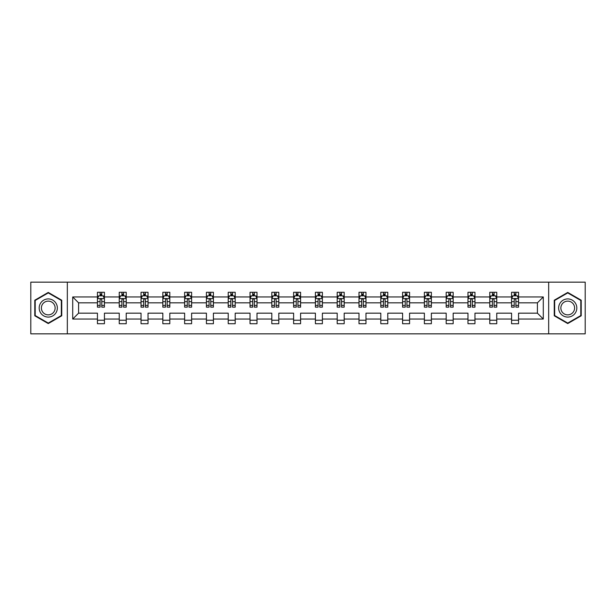 <?xml version="1.0" encoding="UTF-8"?>
<svg xmlns="http://www.w3.org/2000/svg" width="616" height="616" viewBox="0 0 616 616"><rect width="100%" height="100%" fill="white"/><g stroke="black" fill="none" stroke-linecap="round" stroke-linejoin="round"><path stroke-width="0.92" d="M548.663 282.151L30.8 282.151L30.8 333.849L585.2 333.849L585.2 282.151L548.663 282.151L548.663 333.849M518.557 319.034L518.557 313.167L537.414 313.167L543.281 319.034L518.557 319.034L518.557 323.716L511.573 323.716L511.573 319.034L496.758 319.034L496.758 323.716L489.774 323.716L489.774 319.034L474.959 319.034L474.959 323.716L467.975 323.716L467.975 319.034L453.168 319.034L453.168 323.716L446.184 323.716L446.184 319.034L431.369 319.034L431.369 323.716L424.385 323.716L424.385 319.034L409.578 319.034L409.578 323.716L402.587 323.716L402.587 319.034L387.78 319.034L387.78 323.716L380.796 323.716L380.796 319.034L365.981 319.034L365.981 323.716L358.997 323.716L358.997 319.034L344.19 319.034L344.19 323.716L337.198 323.716L337.198 319.034L322.391 319.034L322.391 323.716L315.407 323.716L315.407 319.034L300.593 319.034L300.593 323.716L293.609 323.716L293.609 319.034L278.802 319.034L278.802 323.716L271.81 323.716L271.81 319.034L257.003 319.034L257.003 323.716L250.019 323.716L250.019 319.034L235.204 319.034L235.204 323.716L228.22 323.716L228.22 319.034L213.413 319.034L213.413 323.716L206.422 323.716L206.422 319.034L191.614 319.034L191.614 323.716L184.631 323.716L184.631 319.034L169.816 319.034L169.816 323.716L162.832 323.716L162.832 319.034L148.025 319.034L148.025 323.716L141.041 323.716L141.041 319.034L126.226 319.034L126.226 323.716L119.242 323.716L119.242 319.034L104.435 319.034L104.435 323.716L97.444 323.716L97.444 319.034L72.719 319.034L72.719 296.966L97.444 296.966L97.444 292.284L104.435 292.284L104.435 296.966L119.242 296.966L119.242 292.284L126.226 292.284L126.226 296.966L141.041 296.966L141.041 292.284L148.025 292.284L148.025 296.966L162.832 296.966L162.832 292.284L169.816 292.284L169.816 296.966L184.631 296.966L184.631 292.284L191.614 292.284L191.614 296.966L206.422 296.966L206.422 292.284L213.413 292.284L213.413 296.966L228.22 296.966L228.22 292.284L235.204 292.284L235.204 296.966L250.019 296.966L250.019 292.284L257.003 292.284L257.003 296.966L271.81 296.966L271.81 292.284L278.802 292.284L278.802 296.966L293.609 296.966L293.609 292.284L300.593 292.284L300.593 296.966L315.407 296.966L315.407 292.284L322.391 292.284L322.391 296.966L337.198 296.966L337.198 292.284L344.19 292.284L344.19 296.966L358.997 296.966L358.997 292.284L365.981 292.284L365.981 296.966L380.796 296.966L380.796 292.284L387.78 292.284L387.78 296.966L402.587 296.966L402.587 292.284L409.578 292.284L409.578 296.966L424.385 296.966L424.385 292.284L431.369 292.284L431.369 296.966L446.184 296.966L446.184 292.284L453.168 292.284L453.168 296.966L467.975 296.966L467.975 292.284L474.959 292.284L474.959 296.966L489.774 296.966L489.774 292.284L496.758 292.284L496.758 296.966L511.573 296.966L511.573 292.284L518.557 292.284L518.557 296.966L543.281 296.966L543.281 319.034M67.337 333.849L67.337 282.151M511.573 296.966L511.573 302.833L496.758 302.833L496.758 296.966M496.758 319.034L496.758 313.167L511.573 313.167L511.573 319.034M489.774 296.966L489.774 302.833L474.959 302.833L474.959 296.966M474.959 319.034L474.959 313.167L489.774 313.167L489.774 319.034M467.975 296.966L467.975 302.833L453.168 302.833L453.168 296.966M453.168 319.034L453.168 313.167L467.975 313.167L467.975 319.034M446.184 296.966L446.184 302.833L431.369 302.833L431.369 296.966M431.369 319.034L431.369 313.167L446.184 313.167L446.184 319.034M424.385 296.966L424.385 302.833L409.578 302.833L409.578 296.966M409.578 319.034L409.578 313.167L424.385 313.167L424.385 319.034M402.587 296.966L402.587 302.833L387.78 302.833L387.78 296.966M387.78 319.034L387.78 313.167L402.587 313.167L402.587 319.034M380.796 296.966L380.796 302.833L365.981 302.833L365.981 296.966M365.981 319.034L365.981 313.167L380.796 313.167L380.796 319.034M358.997 296.966L358.997 302.833L344.19 302.833L344.19 296.966M344.19 319.034L344.19 313.167L358.997 313.167L358.997 319.034M337.198 296.966L337.198 302.833L322.391 302.833L322.391 296.966M322.391 319.034L322.391 313.167L337.198 313.167L337.198 319.034M315.407 296.966L315.407 302.833L300.593 302.833L300.593 296.966M300.593 319.034L300.593 313.167L315.407 313.167L315.407 319.034M293.609 296.966L293.609 302.833L278.802 302.833L278.802 296.966M278.802 319.034L278.802 313.167L293.609 313.167L293.609 319.034M271.81 296.966L271.81 302.833L257.003 302.833L257.003 296.966M257.003 319.034L257.003 313.167L271.81 313.167L271.81 319.034M250.019 296.966L250.019 302.833L235.204 302.833L235.204 296.966M235.204 319.034L235.204 313.167L250.019 313.167L250.019 319.034M228.22 296.966L228.22 302.833L213.413 302.833L213.413 296.966M213.413 319.034L213.413 313.167L228.22 313.167L228.22 319.034M206.422 296.966L206.422 302.833L191.614 302.833L191.614 296.966M191.614 319.034L191.614 313.167L206.422 313.167L206.422 319.034M184.631 296.966L184.631 302.833L169.816 302.833L169.816 296.966M169.816 319.034L169.816 313.167L184.631 313.167L184.631 319.034M162.832 296.966L162.832 302.833L148.025 302.833L148.025 296.966M148.025 319.034L148.025 313.167L162.832 313.167L162.832 319.034M141.041 296.966L141.041 302.833L126.226 302.833L126.226 296.966M126.226 319.034L126.226 313.167L141.041 313.167L141.041 319.034M119.242 296.966L119.242 302.833L104.435 302.833L104.435 296.966M104.435 319.034L104.435 313.167L119.242 313.167L119.242 319.034M97.444 296.966L97.444 302.833L78.586 302.833L78.586 313.167L97.444 313.167L97.444 319.034M72.719 296.966L78.586 302.833M537.414 313.167L537.414 302.833L518.557 302.833L518.557 296.966M514.221 295.772L515.9 295.772M492.43 295.772L494.101 295.772M470.632 295.772L472.31 295.772M448.833 295.772L450.512 295.772M427.042 295.772L428.713 295.772M405.243 295.772L406.922 295.772M383.445 295.772L385.123 295.772M361.654 295.772L363.325 295.772M339.855 295.772L341.534 295.772M318.056 295.772L319.735 295.772M296.265 295.772L297.944 295.772M274.466 295.772L276.145 295.772M252.675 295.772L254.346 295.772M230.877 295.772L232.555 295.772M209.078 295.772L210.757 295.772M187.287 295.772L188.958 295.772M165.488 295.772L167.167 295.772M143.69 295.772L145.368 295.772M121.899 295.772L123.57 295.772M100.1 295.772L101.779 295.772M97.444 320.228L104.435 320.228M119.242 320.228L126.226 320.228M141.041 320.228L148.025 320.228M162.832 320.228L169.816 320.228M184.631 320.228L191.614 320.228M206.422 320.228L213.413 320.228M228.22 320.228L235.204 320.228M250.019 320.228L257.003 320.228M271.81 320.228L278.802 320.228M293.609 320.228L300.593 320.228M315.407 320.228L322.391 320.228M337.198 320.228L344.19 320.228M358.997 320.228L365.981 320.228M380.796 320.228L387.78 320.228M402.587 320.228L409.578 320.228M424.385 320.228L431.369 320.228M446.184 320.228L453.168 320.228M467.975 320.228L474.959 320.228M489.774 320.228L496.758 320.228M511.573 320.228L518.557 320.228M78.586 313.167L72.719 319.034M543.281 296.966L537.414 302.833M61.746 300.215L48.264 292.431L34.781 300.215L34.781 315.785L48.264 323.569L61.746 315.785L61.746 300.215M554.254 300.215L554.254 315.785L567.736 323.569L581.219 315.785L581.219 300.215L567.736 292.431L554.254 300.215M101.779 294.101L100.1 294.101M98.76 296.011L97.444 296.011L97.444 292.284L100.1 292.284L100.1 295.842M97.444 305.413L97.444 307.161L100.1 307.161L100.1 305.413L97.444 305.413L97.444 302.833M104.427 302.833L104.427 307.161L101.779 307.161L101.779 299.684C101.216 298.614 100.662 298.614 100.1 299.684L100.1 305.413M103.118 296.011L104.427 296.011L104.427 292.284L101.779 292.284L101.779 295.842M104.427 298.637L103.034 295.842L98.845 295.842L97.444 298.637M123.57 294.101L121.899 294.101M120.551 296.011L119.242 296.011L119.242 292.284L121.899 292.284L121.899 295.842M119.242 305.413L119.242 307.161L121.899 307.161L121.899 305.413L119.242 305.413L119.242 302.833M126.226 302.833L126.226 307.161L123.57 307.161L123.57 299.684C123.015 298.614 122.453 298.614 121.899 299.684L121.899 305.413M124.917 296.011L126.226 296.011L126.226 292.284L123.57 292.284L123.57 295.842M126.226 298.637L124.832 295.842L120.636 295.842L119.242 298.637M145.368 294.101L143.69 294.101M142.35 296.011L141.041 296.011L141.041 292.284L143.69 292.284L143.69 295.842M141.041 305.413L141.041 307.161L143.69 307.161L143.69 305.413L141.041 305.413L141.041 302.833M148.025 302.833L148.025 307.161L145.368 307.161L145.368 299.684C144.814 298.614 144.252 298.614 143.69 299.684L143.69 305.413M146.708 296.011L148.025 296.011L148.025 292.284L145.368 292.284L145.368 295.842M148.025 298.637L146.623 295.842L142.435 295.842L141.041 298.637M40.402 303.457A9.078 9.078 0 0 0 43.721 315.862A9.078 9.078 0 0 0 56.133 312.543A9.078 9.078 0 0 0 52.807 300.138A9.078 9.078 0 0 0 40.402 303.457M42.312 304.566A6.876 6.876 0 0 0 44.829 313.952A6.876 6.876 0 0 0 54.216 311.434A6.876 6.876 0 0 0 51.706 302.048A6.876 6.876 0 0 0 42.312 304.566M61.331 300.454L61.331 315.546L48.264 323.084L35.204 315.546L35.204 300.454L48.264 292.916L61.331 300.454M559.867 303.457A9.078 9.078 0 0 0 563.193 315.862A9.078 9.078 0 0 0 575.598 312.543A9.078 9.078 0 0 0 572.279 300.138A9.078 9.078 0 0 0 559.867 303.457M561.784 304.566A6.876 6.876 0 0 0 564.295 313.952A6.876 6.876 0 0 0 573.688 311.434A6.876 6.876 0 0 0 571.171 302.048A6.876 6.876 0 0 0 561.784 304.566M580.796 300.454L580.796 315.546L567.736 323.084L554.67 315.546L554.67 300.454L567.736 292.916L580.796 300.454M167.167 294.101L165.488 294.101M164.149 296.011L162.832 296.011L162.832 292.284L165.488 292.284L165.488 295.842M162.832 305.413L162.832 307.161L165.488 307.161L165.488 305.413L162.832 305.413L162.832 302.833M169.816 302.833L169.816 307.161L167.167 307.161L167.167 299.684C166.605 298.614 166.05 298.614 165.488 299.684L165.488 305.413M168.507 296.011L169.816 296.011L169.816 292.284L167.167 292.284L167.167 295.842M169.816 298.637L168.422 295.842L164.233 295.842L162.832 298.637M188.958 294.101L187.287 294.101M185.94 296.011L184.631 296.011L184.631 292.284L187.287 292.284L187.287 295.842M184.631 305.413L184.631 307.161L187.287 307.161L187.287 305.413L184.631 305.413L184.631 302.833M191.614 302.833L191.614 307.161L188.958 307.161L188.958 299.684C188.404 298.614 187.841 298.614 187.287 299.684L187.287 305.413M190.305 296.011L191.614 296.011L191.614 292.284L188.958 292.284L188.958 295.842M191.614 298.637L190.221 295.842L186.024 295.842L184.631 298.637M210.757 294.101L209.078 294.101M207.738 296.011L206.422 296.011L206.422 292.284L209.078 292.284L209.078 295.842M206.422 305.413L206.422 307.161L209.078 307.161L209.078 305.413L206.422 305.413L206.422 302.833M213.413 302.833L213.413 307.161L210.757 307.161L210.757 299.684C210.195 298.614 209.64 298.614 209.078 299.684L209.078 305.413M212.096 296.011L213.413 296.011L213.413 292.284L210.757 292.284L210.757 295.842M213.413 298.637L212.012 295.842L207.823 295.842L206.422 298.637M232.555 294.101L230.877 294.101M229.537 296.011L228.22 296.011L228.22 292.284L230.877 292.284L230.877 295.842M228.22 305.413L228.22 307.161L230.877 307.161L230.877 305.413L228.22 305.413L228.22 302.833M235.204 302.833L235.204 307.161L232.555 307.161L232.555 299.684C231.993 298.614 231.439 298.614 230.877 299.684L230.877 305.413M233.895 296.011L235.204 296.011L235.204 292.284L232.555 292.284L232.555 295.842M235.204 298.637L233.81 295.842L229.622 295.842L228.22 298.637M254.346 294.101L252.675 294.101M251.328 296.011L250.019 296.011L250.019 292.284L252.675 292.284L252.675 295.842M250.019 305.413L250.019 307.161L252.675 307.161L252.675 305.413L250.019 305.413L250.019 302.833M257.003 302.833L257.003 307.161L254.346 307.161L254.346 299.684C253.792 298.614 253.23 298.614 252.675 299.684L252.675 305.413M255.686 296.011L257.003 296.011L257.003 292.284L254.346 292.284L254.346 295.842M257.003 298.637L255.609 295.842L251.413 295.842L250.019 298.637M276.145 294.101L274.466 294.101M273.127 296.011L271.81 296.011L271.81 292.284L274.466 292.284L274.466 295.842M271.81 305.413L271.81 307.161L274.466 307.161L274.466 305.413L271.81 305.413L271.81 302.833M278.802 302.833L278.802 307.161L276.145 307.161L276.145 299.684C275.583 298.614 275.029 298.614 274.466 299.684L274.466 305.413M277.485 296.011L278.802 296.011L278.802 292.284L276.145 292.284L276.145 295.842M278.802 298.637L277.4 295.842L273.211 295.842L271.81 298.637M297.944 294.101L296.265 294.101M294.925 296.011L293.609 296.011L293.609 292.284L296.265 292.284L296.265 295.842M293.609 305.413L293.609 307.161L296.265 307.161L296.265 305.413L293.609 305.413L293.609 302.833M300.593 302.833L300.593 307.161L297.944 307.161L297.944 299.684C297.382 298.614 296.82 298.614 296.265 299.684L296.265 305.413M299.284 296.011L300.593 296.011L300.593 292.284L297.944 292.284L297.944 295.842M300.593 298.637L299.199 295.842L295.002 295.842L293.609 298.637M319.735 294.101L318.056 294.101M316.716 296.011L315.407 296.011L315.407 292.284L318.056 292.284L318.056 295.842M315.407 305.413L315.407 307.161L318.056 307.161L318.056 305.413L315.407 305.413L315.407 302.833M322.391 302.833L322.391 307.161L319.735 307.161L319.735 299.684C319.18 298.614 318.618 298.614 318.056 299.684L318.056 305.413M321.075 296.011L322.391 296.011L322.391 292.284L319.735 292.284L319.735 295.842M322.391 298.637L320.99 295.842L316.801 295.842L315.407 298.637M341.534 294.101L339.855 294.101M338.515 296.011L337.198 296.011L337.198 292.284L339.855 292.284L339.855 295.842M337.198 305.413L337.198 307.161L339.855 307.161L339.855 305.413L337.198 305.413L337.198 302.833M344.19 302.833L344.19 307.161L341.534 307.161L341.534 299.684C340.971 298.614 340.417 298.614 339.855 299.684L339.855 305.413M342.873 296.011L344.19 296.011L344.19 292.284L341.534 292.284L341.534 295.842M344.19 298.637L342.789 295.842L338.6 295.842L337.198 298.637M363.325 294.101L361.654 294.101M360.314 296.011L358.997 296.011L358.997 292.284L361.654 292.284L361.654 295.842M358.997 305.413L358.997 307.161L361.654 307.161L361.654 305.413L358.997 305.413L358.997 302.833M365.981 302.833L365.981 307.161L363.325 307.161L363.325 299.684C362.77 298.614 362.208 298.614 361.654 299.684L361.654 305.413M364.672 296.011L365.981 296.011L365.981 292.284L363.325 292.284L363.325 295.842M365.981 298.637L364.587 295.842L360.391 295.842L358.997 298.637M385.123 294.101L383.445 294.101M382.105 296.011L380.796 296.011L380.796 292.284L383.445 292.284L383.445 295.842M380.796 305.413L380.796 307.161L383.445 307.161L383.445 305.413L380.796 305.413L380.796 302.833M387.78 302.833L387.78 307.161L385.123 307.161L385.123 299.684C384.569 298.614 384.007 298.614 383.445 299.684L383.445 305.413M386.463 296.011L387.78 296.011L387.78 292.284L385.123 292.284L385.123 295.842M387.78 298.637L386.378 295.842L382.19 295.842L380.796 298.637M406.922 294.101L405.243 294.101M403.903 296.011L402.587 296.011L402.587 292.284L405.243 292.284L405.243 295.842M402.587 305.413L402.587 307.161L405.243 307.161L405.243 305.413L402.587 305.413L402.587 302.833M409.578 302.833L409.578 307.161L406.922 307.161L406.922 299.684C406.36 298.614 405.805 298.614 405.243 299.684L405.243 305.413M408.262 296.011L409.578 296.011L409.578 292.284L406.922 292.284L406.922 295.842M409.578 298.637L408.177 295.842L403.988 295.842L402.587 298.637M428.713 294.101L427.042 294.101M425.695 296.011L424.385 296.011L424.385 292.284L427.042 292.284L427.042 295.842M424.385 305.413L424.385 307.161L427.042 307.161L427.042 305.413L424.385 305.413L424.385 302.833M431.369 302.833L431.369 307.161L428.713 307.161L428.713 299.684C428.158 298.614 427.596 298.614 427.042 299.684L427.042 305.413M430.06 296.011L431.369 296.011L431.369 292.284L428.713 292.284L428.713 295.842M431.369 298.637L429.976 295.842L425.779 295.842L424.385 298.637M450.512 294.101L448.833 294.101M447.493 296.011L446.184 296.011L446.184 292.284L448.833 292.284L448.833 295.842M446.184 305.413L446.184 307.161L448.833 307.161L448.833 305.413L446.184 305.413L446.184 302.833M453.168 302.833L453.168 307.161L450.512 307.161L450.512 299.684C449.957 298.614 449.395 298.614 448.833 299.684L448.833 305.413M451.851 296.011L453.168 296.011L453.168 292.284L450.512 292.284L450.512 295.842M453.168 298.637L451.767 295.842L447.578 295.842L446.184 298.637M472.31 294.101L470.632 294.101M469.292 296.011L467.975 296.011L467.975 292.284L470.632 292.284L470.632 295.842M467.975 305.413L467.975 307.161L470.632 307.161L470.632 305.413L467.975 305.413L467.975 302.833M474.959 302.833L474.959 307.161L472.31 307.161L472.31 299.684C471.748 298.614 471.194 298.614 470.632 299.684L470.632 305.413M473.65 296.011L474.959 296.011L474.959 292.284L472.31 292.284L472.31 295.842M474.959 298.637L473.565 295.842L469.377 295.842L467.975 298.637M494.101 294.101L492.43 294.101M491.083 296.011L489.774 296.011L489.774 292.284L492.43 292.284L492.43 295.842M489.774 305.413L489.774 307.161L492.43 307.161L492.43 305.413L489.774 305.413L489.774 302.833M496.758 302.833L496.758 307.161L494.101 307.161L494.101 299.684C493.547 298.614 492.985 298.614 492.43 299.684L492.43 305.413M495.449 296.011L496.758 296.011L496.758 292.284L494.101 292.284L494.101 295.842M496.758 298.637L495.364 295.842L491.168 295.842L489.774 298.637M515.9 294.101L514.221 294.101M512.882 296.011L511.565 296.011L511.565 292.284L514.221 292.284L514.221 295.842M511.565 305.413L511.565 307.161L514.221 307.161L514.221 305.413L511.565 305.413L511.565 302.833M518.557 302.833L518.557 307.161L515.9 307.161L515.9 299.684C515.346 298.614 514.784 298.614 514.221 299.684L514.221 305.413M517.24 296.011L518.557 296.011L518.557 292.284L515.9 292.284L515.9 295.842M518.557 298.637L517.155 295.842L512.966 295.842L511.565 298.637M104.397 298.567L97.482 298.567M104.427 305.413L101.779 305.413M100.1 301.663L97.444 301.663M104.427 301.663L101.779 301.663M101.779 294.987L100.1 294.987M126.195 298.567L119.273 298.567M126.226 305.413L123.57 305.413M121.899 301.663L119.242 301.663M126.226 301.663L123.57 301.663M123.57 294.987L121.899 294.987M147.986 298.567L141.072 298.567M148.025 305.413L145.368 305.413M143.69 301.663L141.041 301.663M148.025 301.663L145.368 301.663M145.368 294.987L143.69 294.987M169.785 298.567L162.87 298.567M169.816 305.413L167.167 305.413M165.488 301.663L162.832 301.663M169.816 301.663L167.167 301.663M167.167 294.987L165.488 294.987M191.584 298.567L184.661 298.567M191.614 305.413L188.958 305.413M187.287 301.663L184.631 301.663M191.614 301.663L188.958 301.663M188.958 294.987L187.287 294.987M213.375 298.567L206.46 298.567M213.413 305.413L210.757 305.413M209.078 301.663L206.422 301.663M213.413 301.663L210.757 301.663M210.757 294.987L209.078 294.987M235.173 298.567L228.259 298.567M235.204 305.413L232.555 305.413M230.877 301.663L228.22 301.663M235.204 301.663L232.555 301.663M232.555 294.987L230.877 294.987M256.964 298.567L250.05 298.567M257.003 305.413L254.346 305.413M252.675 301.663L250.019 301.663M257.003 301.663L254.346 301.663M254.346 294.987L252.675 294.987M278.763 298.567L271.849 298.567M278.802 305.413L276.145 305.413M274.466 301.663L271.81 301.663M278.802 301.663L276.145 301.663M276.145 294.987L274.466 294.987M300.562 298.567L293.647 298.567M300.593 305.413L297.944 305.413M296.265 301.663L293.609 301.663M300.593 301.663L297.944 301.663M297.944 294.987L296.265 294.987M322.353 298.567L315.438 298.567M322.391 305.413L319.735 305.413M318.056 301.663L315.407 301.663M322.391 301.663L319.735 301.663M319.735 294.987L318.056 294.987M344.151 298.567L337.237 298.567M344.19 305.413L341.534 305.413M339.855 301.663L337.198 301.663M344.19 301.663L341.534 301.663M341.534 294.987L339.855 294.987M365.95 298.567L359.036 298.567M365.981 305.413L363.325 305.413M361.654 301.663L358.997 301.663M365.981 301.663L363.325 301.663M363.325 294.987L361.654 294.987M387.741 298.567L380.827 298.567M387.78 305.413L385.123 305.413M383.445 301.663L380.796 301.663M387.78 301.663L385.123 301.663M385.123 294.987L383.445 294.987M409.54 298.567L402.625 298.567M409.578 305.413L406.922 305.413M405.243 301.663L402.587 301.663M409.578 301.663L406.922 301.663M406.922 294.987L405.243 294.987M431.339 298.567L424.416 298.567M431.369 305.413L428.713 305.413M427.042 301.663L424.385 301.663M431.369 301.663L428.713 301.663M428.713 294.987L427.042 294.987M453.13 298.567L446.215 298.567M453.168 305.413L450.512 305.413M448.833 301.663L446.184 301.663M453.168 301.663L450.512 301.663M450.512 294.987L448.833 294.987M474.928 298.567L468.014 298.567M474.959 305.413L472.31 305.413M470.632 301.663L467.975 301.663M474.959 301.663L472.31 301.663M472.31 294.987L470.632 294.987M496.727 298.567L489.805 298.567M496.758 305.413L494.101 305.413M492.43 301.663L489.774 301.663M496.758 301.663L494.101 301.663M494.101 294.987L492.43 294.987M518.518 298.567L511.603 298.567M518.557 305.413L515.9 305.413M514.221 301.663L511.565 301.663M518.557 301.663L515.9 301.663M515.9 294.987L514.221 294.987"/></g></svg>
